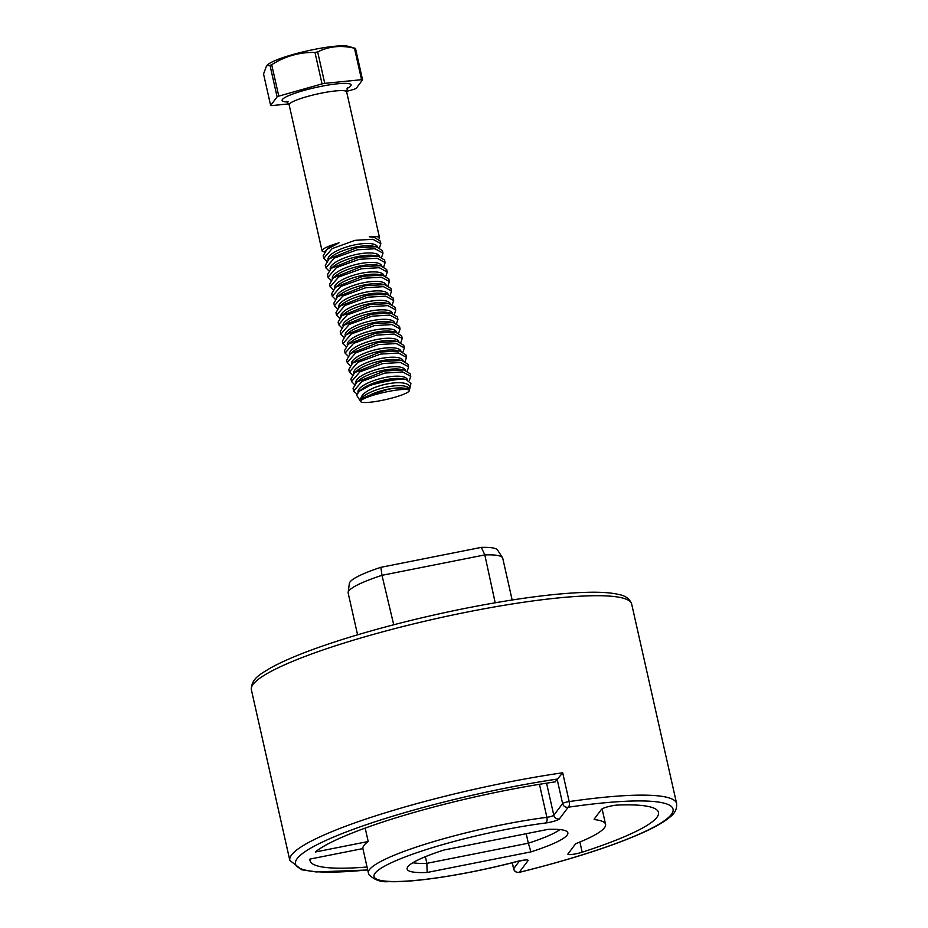 <?xml version="1.0" encoding="UTF-8"?>
<svg xmlns="http://www.w3.org/2000/svg" width="928" height="928" viewBox="0 0 928 928"><rect width="100%" height="100%" fill="white"/><g stroke="black" fill="none" stroke-linecap="round" stroke-linejoin="round"><path stroke-width="1.39" d="M631.678 604.105C629.752 598.966 625.658 595.811 619.405 594.651C612.596 592.911 603.154 592.11 591.09 592.238C559.34 592.748 517.743 598.038 466.32 608.142C424.572 616.482 385.282 626.296 348.452 637.582C313.629 648.359 287.564 658.532 270.257 668.114C262.102 673.345 250.954 678.09 251.384 689.817A194.915 28.826 -12.7 0 1 467.874 611.912A194.915 28.826 -12.7 0 1 631.678 604.105L676.616 803.544A194.915 28.826 167.3 0 0 569.177 801.583L562.681 772.769L557.531 779.021A4.721 0.696 -12.7 0 0 557.148 779.311L562.612 803.578L553.807 815.294A4.721 4.594 36.9 0 0 559.387 818.937L568.203 807.221A4.721 4.594 -143.1 0 1 562.612 803.578A4.721 0.696 167.3 0 1 569.177 801.583A4.721 2.169 81.7 0 1 568.203 807.221A190.194 28.13 -12.7 0 1 671.362 814.448A190.194 28.13 -12.7 0 1 519.239 872.343A4.721 0.65 76.1 0 0 519.344 872.366A4.721 0.65 76.1 0 0 519.425 872.297M519.483 860.94L513.66 868.701A4.721 4.594 36.9 0 0 519.239 872.343L528.044 860.627A9.431 1.392 167.3 0 0 516.571 861.567A116.325 17.203 -12.7 0 1 375.051 873.26A116.325 17.203 -12.7 0 1 545.56 823.008A9.431 1.392 167.3 0 0 559.387 818.937M512.314 862.727L513.66 868.701A4.721 0.696 167.3 0 0 513.613 868.828A4.721 0.696 167.3 0 0 513.718 868.933M365.18 828.089L368.207 841.51A121.034 17.899 167.3 0 0 362.894 848.575L309.987 859.073A175.264 25.914 167.3 0 0 310.022 860.662A175.264 25.914 167.3 0 0 367.047 867.019M368.207 841.51L315.3 852.008A175.264 25.914 167.3 0 1 555.234 781.863L557.148 779.311M530.932 851.881A82.372 12.18 167.3 0 0 567.588 832.207A82.372 12.18 167.3 0 0 547.822 829.412L444.06 850.002A82.372 12.18 167.3 0 0 407.114 868.376A82.372 12.18 167.3 0 0 427.17 872.471L530.932 851.881A3313.32 3201.275 -51.4 0 0 528.334 843.204L426.857 863.342A79.228 11.716 -12.7 0 1 412.914 862.704M594.964 819.656A9.431 1.392 167.3 0 1 594.14 819.296A9.431 1.392 167.3 0 1 594.222 819.03L601.518 809.332A9.431 1.392 167.3 0 1 608.06 806.71A9.431 1.392 167.3 0 1 617.642 805.052A175.264 25.914 -12.7 0 1 658.474 812.406A175.264 25.914 -12.7 0 1 582.181 852.206A9.431 1.392 167.3 0 1 572.878 854.34A9.431 1.392 167.3 0 1 567.89 854.212A9.431 1.392 167.3 0 1 567.971 853.946L575.267 844.248A9.431 1.392 167.3 0 1 577.378 843.053A121.034 17.899 167.3 0 0 605.566 824.331A121.034 17.899 167.3 0 0 594.964 819.656L594.686 818.415M427.17 872.471A3313.32 3201.275 -51.4 0 1 426.857 863.342L425.36 856.706M559.92 829.574A79.228 11.716 -12.7 0 1 528.334 843.204L526.199 833.704M357.582 634.822L348.174 593.096A79.228 11.716 -12.7 0 1 348.151 592.447A79.228 11.716 -12.7 0 1 381.976 575.325A3032.205 2622.957 -174 0 1 380.863 567.321A76.084 11.252 167.3 0 0 349.346 583.445L348.151 592.447M380.863 567.321L481.33 547.381A3032.205 2622.957 -174 0 1 484.822 554.909A79.228 11.716 -12.7 0 1 502.489 557.658A79.228 11.716 -12.7 0 1 502.744 558.262L512.152 599.987M502.489 557.658L497.559 550.037A76.084 11.252 167.3 0 0 481.33 547.381M393.727 624.764L381.976 575.325L484.822 554.909L495.181 602.771M288.84 103.901L271.66 105.606A50.263 7.436 -12.7 0 1 270.64 105.432L277.101 96.837A50.263 7.436 -12.7 0 1 278.783 96.129L322.051 83.891A50.263 7.436 -12.7 0 1 323.408 83.613A50.263 7.436 -12.7 0 1 324.754 83.346L361.56 79.704A50.263 7.436 -12.7 0 1 362.581 79.866L356.108 88.473A50.263 7.436 -12.7 0 1 354.438 89.169L346.562 91.396M361.56 79.704L354.473 48.268C341.249 45.043 328.976 46.261 317.666 51.922A50.263 7.436 167.3 0 0 316.32 52.177A50.263 7.436 167.3 0 0 314.975 52.455C299.605 52.084 285.174 56.167 271.695 64.705L278.783 96.129M317.666 51.922L324.754 83.346M322.051 83.891L314.975 52.455M277.101 96.837L270.025 65.401L266.591 65.714L263.552 73.996L270.64 105.432M266.591 65.714L267.832 64.612A42.885 6.345 167.3 0 1 314.395 49.393A42.885 6.345 167.3 0 1 348.65 46.4L355.494 48.442L362.581 79.866M355.494 48.442A50.263 7.436 167.3 0 0 354.473 48.268M271.695 64.705A50.263 7.436 167.3 0 0 270.025 65.401M324.672 251.534L330.403 246.581L338.998 242.834A29.476 4.362 167.3 0 0 322.039 250.792A29.476 4.362 167.3 0 0 324.382 251.894M338.998 242.834L326.923 249.365L323.164 255.792L323.733 258.344L332.189 248.588L355.076 240.34L372.836 239.262L380.851 243.635L379.517 247.683M326.633 261.232L323.733 258.344M380.851 243.635L380.271 241.094L374.054 237.255L369.321 236.814L374.054 237.255M378.891 239.076A29.476 4.362 167.3 0 0 379.54 237.835A29.476 4.362 167.3 0 0 369.321 236.814M328.106 259.666L328.094 259.654A25.485 7.795 -14.4 0 1 355.273 244.76A25.485 7.795 -14.4 0 1 377.464 246.987L377.464 246.999M326.923 249.365L329.649 247.161A25.485 7.795 -14.4 0 1 330.403 246.581M329.069 258.842L331.783 256.638A25.485 7.795 -14.4 0 1 355.853 247.022A25.485 7.795 -14.4 0 1 372.789 246.117L376.2 246.732L356.746 247.776L329.069 258.842L325.299 265.269L325.867 267.821L334.324 258.065L357.21 249.818L374.97 248.739L382.986 253.124L381.652 257.16M382.986 253.124L382.406 250.572L376.2 246.732M328.767 270.709L325.867 267.821M330.24 269.143L330.24 269.132A25.485 7.795 -14.4 0 1 357.408 254.237A25.485 7.795 -14.4 0 1 379.598 256.464L379.598 256.464M331.203 268.32L333.918 266.127A25.485 7.795 -14.4 0 1 357.988 256.499A25.485 7.795 -14.4 0 1 374.924 255.594L378.334 256.209L358.881 257.253L331.203 268.32L327.433 274.746L328.013 277.298L336.47 267.542L359.345 259.295L377.104 258.216L385.12 262.601L383.786 266.638M385.12 262.601L384.552 260.049L378.334 256.209M330.902 280.186L328.013 277.298M332.375 278.62L332.375 278.62A25.485 7.795 -14.4 0 1 359.542 263.714A25.485 7.795 -14.4 0 1 381.733 265.942L381.733 265.942M333.338 277.797L336.052 275.604A25.485 7.795 -14.4 0 1 360.122 265.988A25.485 7.795 -14.4 0 1 377.058 265.072L380.468 265.686L361.015 266.73L333.338 277.797L329.568 284.223L330.148 286.775L338.604 277.031L361.479 268.772L379.25 267.693L387.254 272.078L385.92 276.115M387.254 272.078L386.686 269.526L380.468 265.686M333.036 289.664L330.148 286.775M334.509 288.098L334.509 288.098A25.485 7.795 -14.4 0 1 361.676 273.192A25.485 7.795 -14.4 0 1 383.879 275.419L383.879 275.419M335.472 287.274L338.186 285.082A25.485 7.795 -14.4 0 1 362.256 275.465A25.485 7.795 -14.4 0 1 379.192 274.549L382.603 275.164L363.15 276.208L335.472 287.274L331.702 293.7L332.282 296.252L340.738 286.508L363.614 278.249L381.385 277.182L389.389 281.555L388.055 285.592M389.389 281.555L388.82 279.003L382.603 275.164M335.17 299.141L332.282 296.252M336.644 297.586L336.644 297.575A25.485 7.795 -14.4 0 1 363.811 282.68A25.485 7.795 -14.4 0 1 386.013 284.896L386.013 284.896M337.606 296.751L340.321 294.559A25.485 7.795 -14.4 0 1 364.391 284.942A25.485 7.795 -14.4 0 1 381.327 284.038L384.737 284.641L365.296 285.696L337.606 296.751L333.848 303.189L334.416 305.73L342.873 295.986L365.748 287.738L383.519 286.659L391.523 291.032L390.201 295.069M391.523 291.032L390.955 288.48L384.737 284.641M337.316 308.618L334.416 305.73M338.778 307.064L338.778 307.052A25.485 7.795 -14.4 0 1 365.945 292.158A25.485 7.795 -14.4 0 1 388.148 294.385L388.148 294.385M339.741 306.228L342.467 304.036A25.485 7.795 -14.4 0 1 366.537 294.42A25.485 7.795 -14.4 0 1 383.473 293.515L386.872 294.118L367.43 295.174L339.741 306.228L335.982 312.666L336.551 315.207L345.007 305.463L367.882 297.215L385.654 296.136L393.669 300.51L392.335 304.546M393.669 300.51L393.089 297.958L386.872 294.118M339.451 318.095L336.551 315.207M340.924 316.541L340.912 316.529A25.485 7.795 -14.4 0 1 368.091 301.635A25.485 7.795 -14.4 0 1 390.282 303.862L390.282 303.862M341.887 315.706L344.601 313.513A25.485 7.795 -14.4 0 1 368.671 303.897A25.485 7.795 -14.4 0 1 385.607 302.992L389.006 303.595L369.564 304.651L341.887 315.706L338.117 322.144L338.685 324.684L347.142 314.94L370.028 306.692L387.788 305.614L395.804 309.987L394.47 314.035M395.804 309.987L395.224 307.446L389.006 303.595M341.585 327.584L338.685 324.684M343.058 326.018L343.047 326.006A25.485 7.795 -14.4 0 1 370.226 311.112A25.485 7.795 -14.4 0 1 392.416 313.339L392.416 313.351M344.021 325.194L346.736 322.99A25.485 7.795 -14.4 0 1 370.806 313.374A25.485 7.795 -14.4 0 1 387.742 312.469L391.152 313.072L371.699 314.128L344.021 325.194L340.251 331.621L340.82 334.173L349.276 324.417L372.163 316.17L389.922 315.091L397.938 319.464L396.604 323.512M397.938 319.464L397.358 316.924L391.152 313.072M343.72 337.061L340.82 334.173M345.193 335.495L345.193 335.484A25.485 7.795 -14.4 0 1 372.36 320.589A25.485 7.795 -14.4 0 1 394.551 322.816L394.551 322.816M346.156 334.672L348.87 332.468A25.485 7.795 -14.4 0 1 372.94 322.851A25.485 7.795 -14.4 0 1 389.876 321.946L393.286 322.561L373.833 323.605L346.156 334.672L342.386 341.098L342.966 343.65L351.422 333.894L374.297 325.647L392.057 324.568L400.072 328.941L398.738 332.99M400.072 328.941L399.504 326.401L393.286 322.561M345.854 346.538L342.966 343.65M347.327 344.972L347.327 344.961A25.485 7.795 -14.4 0 1 374.494 330.066A25.485 7.795 -14.4 0 1 396.685 332.294L396.697 332.305M348.29 344.149L351.004 341.956A25.485 7.795 -14.4 0 1 375.074 332.328A25.485 7.795 -14.4 0 1 392.01 331.424L395.421 332.038L375.968 333.082L348.29 344.149L344.52 350.575L345.1 353.127L353.556 343.372L376.432 335.124L394.203 334.045L402.207 338.43L400.873 342.467M402.207 338.43L401.638 335.878L395.421 332.038M347.988 356.016L345.1 353.127M349.462 354.45L349.462 354.45A25.485 7.795 -14.4 0 1 376.629 339.544A25.485 7.795 -14.4 0 1 398.831 341.771L398.831 341.771M350.424 353.626L353.139 351.434A25.485 7.795 -14.4 0 1 377.209 341.817A25.485 7.795 -14.4 0 1 394.145 340.901L397.555 341.516L378.102 342.56L350.424 353.626L346.654 360.052L347.234 362.604L355.691 352.849L378.566 344.601L396.337 343.522L404.341 347.907L403.007 351.944M404.341 347.907L403.773 345.355L397.555 341.516M350.123 365.493L347.234 362.604M351.596 363.927L351.596 363.927A25.485 7.795 -14.4 0 1 378.763 349.021A25.485 7.795 -14.4 0 1 400.966 351.248L400.966 351.248M352.559 363.103L355.273 360.911A25.485 7.795 -14.4 0 1 379.343 351.294A25.485 7.795 -14.4 0 1 396.279 350.378L399.69 350.993L380.248 352.037L352.559 363.103L348.8 369.53L349.369 372.082L357.825 362.338L380.7 354.078L398.472 353.011L406.476 357.384L405.153 361.421M406.476 357.384L405.907 354.832L399.69 350.993M352.269 374.97L349.369 372.082M353.73 373.404L353.73 373.404A25.485 7.795 -14.4 0 1 380.898 358.51A25.485 7.795 -14.4 0 1 403.1 360.725L403.1 360.737M354.693 372.58L357.419 370.388A25.485 7.795 -14.4 0 1 381.489 360.772A25.485 7.795 -14.4 0 1 398.425 359.867L401.824 360.47L382.382 361.514L354.693 372.58L350.935 379.018L351.503 381.559L359.96 371.815L382.835 363.567L400.606 362.488L408.622 366.862L407.288 370.898M408.622 366.862L408.042 364.31L401.824 360.47M354.403 384.447L351.503 381.559M355.876 382.893L355.865 382.881A25.485 7.795 -14.4 0 1 383.044 367.987A25.485 7.795 -14.4 0 1 405.234 370.214L405.234 370.214M356.839 382.058L359.554 379.865A25.485 7.795 -14.4 0 1 383.624 370.249A25.485 7.795 -14.4 0 1 400.56 369.344L403.958 369.947L384.517 371.003L356.839 382.058L353.069 388.496L353.638 391.036L362.094 381.292L384.981 373.044L402.74 371.966L410.756 376.339L409.318 380.503M410.756 376.339L410.176 373.787L403.958 369.947M356.886 394.075L353.638 391.036M358.034 392.463L358.011 392.358A25.485 7.795 -14.4 0 1 385.178 377.464A25.485 7.795 -14.4 0 1 407.369 379.691L407.38 379.726M359.507 391.106L361.688 389.342A25.485 7.795 -14.4 0 1 385.758 379.726A25.485 7.795 -14.4 0 1 402.694 378.821L405.896 379.39L402.126 379.018L386.651 380.48L370.168 385.364L359.507 391.106L356.549 395.108L360.76 401.685A24.94 3.689 -12.7 0 1 360.864 400.757A24.94 3.689 -12.7 0 1 387.092 391.732A24.94 3.689 -12.7 0 1 409.283 390.746A24.94 3.689 -12.7 0 1 409.062 391.187A24.94 3.689 -12.7 0 1 384.528 399.84A24.94 3.689 -12.7 0 1 360.76 401.685M409.283 390.746L410.907 383.473L405.896 379.39M370.168 385.364A29.476 4.362 -12.7 0 1 386.837 381.28A29.476 4.362 -12.7 0 1 402.126 379.018M409.561 389.47C409.55 388.658 407.81 388.24 404.353 388.217C400.2 387.637 394.76 387.997 388.02 389.308L370.028 395.026L360.772 399.156C361.723 385.665 413.714 375.33 409.561 389.47L409.55 389.331M370.028 395.026A25.485 7.795 -14.4 0 1 387.892 389.203A25.485 7.795 -14.4 0 1 404.353 388.217M360.772 399.156A25.485 7.795 -14.4 0 1 386.825 387.034A25.485 7.795 -14.4 0 1 409.503 389.168A25.485 7.795 -14.4 0 1 409.538 389.273M562.681 772.769A194.915 28.826 167.3 0 0 289.838 860.43L301.867 869.826L316.193 871.937L367.72 869.988M367.697 869.896A190.194 28.13 -12.7 0 1 321.842 842.334A190.194 28.13 -12.7 0 1 557.531 779.021M546.569 783.162L553.807 815.294A4.721 0.696 -12.7 0 1 546.894 817.324A4.721 2.517 82.7 0 1 545.56 823.008M539.446 784.299L546.894 817.324A121.034 17.899 167.3 0 0 426.381 843.83A121.034 17.899 167.3 0 0 368.393 873.004L369.042 874.768C374.773 880.138 381.35 882.412 388.786 881.6C414.271 882.83 468.791 874.211 516.745 861.59A4.721 1.044 -104.6 0 1 516.571 861.567M582.181 852.206L579.896 842.021M287.286 101.941A35.368 5.232 -12.7 0 1 282.425 99.435A35.368 5.232 -12.7 0 1 321.39 86.292A35.368 5.232 -12.7 0 1 350.796 85.863A35.368 5.232 -12.7 0 1 347.084 88.462M347.548 87.789L346.643 91.86A29.476 4.362 167.3 0 0 321.877 93.044A29.476 4.362 167.3 0 0 289.397 103.994A29.476 4.362 167.3 0 0 289.142 104.818L322.039 250.792M251.384 689.817L289.838 860.43M512.244 862.75L513.613 868.828A4.721 4.721 0 0 0 519.344 872.366C573.666 858.806 615.96 845.048 646.248 831.105C656.769 826.175 664.634 821.524 669.842 817.139C674.83 813.45 677.092 808.926 676.616 803.544M516.745 861.59L525.236 860.001M362.894 848.575L368.393 873.004M602.086 808.868L605.566 824.331M288.341 101.72L286.508 101.512L289.142 104.818M346.643 91.86L379.54 237.835"/></g></svg>
